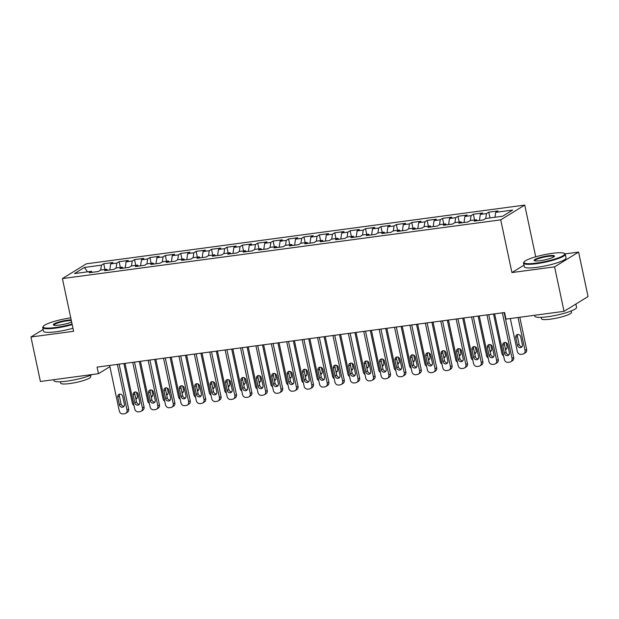 <?xml version="1.0" encoding="UTF-8"?>
<svg xmlns="http://www.w3.org/2000/svg" width="619" height="619" viewBox="0 0 619 619"><rect width="100%" height="100%" fill="white"/><g stroke="black" fill="none" stroke-linecap="round" stroke-linejoin="round"><path stroke-width="0.93" d="M524.734 205.082L86.412 263.802L62.403 278.573L500.725 219.861L524.734 205.082L535.721 256.808M523.96 265.164L511.928 272.569L554.585 266.859L578.595 252.088L565.054 253.898M578.595 252.088L588.05 296.563L564.041 311.334L554.585 266.859M87.465 271.842L84.494 267.431L74.497 273.583L91.442 271.308L89.136 272.731L98.375 271.493L100.68 270.07L106.839 269.25L104.534 270.665L113.772 269.427L116.078 268.012L122.237 267.184L119.939 268.6L129.178 267.362L131.483 265.946L137.642 265.118L135.337 266.541L144.575 265.303L146.881 263.88L153.04 263.06L150.742 264.475L159.981 263.237L162.286 261.822L168.445 260.994L166.14 262.41L175.378 261.172L177.684 259.756L183.843 258.935L181.537 260.351L190.784 259.113L193.082 257.697L199.248 256.87L196.943 258.285L206.181 257.047L208.487 255.632L214.646 254.804L212.34 256.22L221.587 254.989L223.885 253.566L230.051 252.745L227.746 254.161L236.984 252.923L239.29 251.507L245.449 250.68L243.143 252.095L252.39 250.857L254.688 249.442L260.847 248.614L258.549 250.037L267.787 248.799L270.093 247.376L276.252 246.555L273.946 247.971L283.185 246.733L285.491 245.317L291.65 244.49L289.352 245.905L298.59 244.667L300.896 243.252L307.055 242.431L304.749 243.847L313.988 242.609L316.294 241.193L322.453 240.365L320.147 241.781L329.393 240.543L331.691 239.127L337.858 238.3L335.552 239.715L344.791 238.477L347.097 237.062L353.256 236.241L350.95 237.657L360.196 236.419L362.494 235.003L368.661 234.175L366.355 235.591L375.594 234.353L377.899 232.937L384.059 232.11L381.753 233.533L390.999 232.295L393.297 230.872L399.456 230.051L397.158 231.467L406.397 230.229L408.702 228.813L414.862 227.985L412.556 229.401L421.794 228.163L424.1 226.747L430.259 225.927L427.961 227.343L437.2 226.105L439.505 224.689L445.665 223.861L443.359 225.277L452.597 224.039L454.903 222.623L461.062 221.795L458.756 223.211L468.003 221.973L470.301 220.557L476.468 219.737L474.162 221.153L483.4 219.915L485.706 218.499L502.643 216.224L512.64 210.081L495.695 212.348L498.001 210.932L488.762 212.17L486.457 213.586L480.298 214.414L482.603 212.99L473.357 214.228L471.059 215.652L464.9 216.472L467.198 215.056L457.959 216.294L455.654 217.71L449.495 218.538L451.8 217.122L442.562 218.36L440.256 219.776L434.097 220.604L436.395 219.18L427.156 220.418L424.851 221.842L418.692 222.662L420.997 221.246L411.759 222.484L409.453 223.9L403.294 224.728L405.592 223.312L396.353 224.55L394.048 225.966L387.889 226.786L390.194 225.37L380.956 226.608L378.65 228.024L372.491 228.852L374.797 227.436L365.55 228.674L363.252 230.09L357.086 230.918L359.391 229.494L350.153 230.732L347.847 232.156L341.688 232.976L343.994 231.56L334.747 232.798L332.449 234.214L326.29 235.042L328.588 233.626L319.35 234.864L317.044 236.28L310.885 237.108L313.191 235.684L303.952 236.922L301.646 238.346L295.487 239.166L297.785 237.75L288.547 238.988L286.241 240.404L280.082 241.232L282.388 239.816L273.149 241.054L270.843 242.47L264.684 243.29L266.982 241.874L257.744 243.112L255.438 244.528L249.279 245.356L251.585 243.94L242.346 245.178L240.04 246.594L233.881 247.422L236.187 246.006L226.941 247.236L224.643 248.66L218.476 249.48L220.782 248.064L211.543 249.302L209.237 250.718L203.078 251.546L205.384 250.13L196.138 251.368L193.84 252.784L187.681 253.612L189.979 252.188L180.74 253.426L178.434 254.85L172.275 255.67L174.581 254.254L165.343 255.492L163.037 256.908L156.878 257.736L159.176 256.32L149.937 257.558L147.632 258.974L141.472 259.794L143.778 258.378L134.54 259.616L132.234 261.032L126.075 261.86L128.373 260.444L119.134 261.682L116.829 263.098L110.669 263.926L112.975 262.51L103.737 263.748L104.959 269.497M84.494 267.431L101.431 265.164L103.737 263.748M564.041 311.334L505.978 319.11L504.578 312.525L97.067 367.113L98.467 373.698L109.896 366.672M110.669 263.926L109.787 269.961M116.829 263.098L116.117 268.004M91.442 271.308L92.239 272.314M126.075 261.86L125.193 267.895M132.234 261.032L131.514 265.938M106.839 269.25L107.644 270.248M141.472 259.794L140.59 265.837M147.632 258.974L146.92 263.88M122.237 267.184L123.042 268.182M156.878 257.736L155.996 263.771M163.037 256.908L162.317 261.814M137.642 265.118L138.439 266.124M172.275 255.67L171.393 261.705M178.434 254.85L177.723 259.756M153.04 263.06L153.845 264.058M187.681 253.612L186.799 259.647M193.84 252.784L193.12 257.69M168.445 260.994L169.242 261.999M203.078 251.546L202.196 257.581M209.237 250.718L208.526 255.624M183.843 258.935L184.648 259.934M218.476 249.48L217.602 255.523M224.643 248.66L223.923 253.566M199.248 256.87L200.045 257.868M233.881 247.422L232.999 253.457M240.04 246.594L239.321 251.5M214.646 254.804L215.451 255.809M249.279 245.356L248.397 251.391M255.438 244.528L254.726 249.434M230.051 252.745L230.848 253.744M264.684 243.29L263.802 249.333M270.843 242.47L270.124 247.376M245.449 250.68L246.254 251.678M280.082 241.232L279.2 247.267M286.241 240.404L285.529 245.31M260.847 248.614L261.651 249.619M295.487 239.166L294.605 245.201M301.646 238.346L300.927 243.252M276.252 246.555L277.049 247.554M310.885 237.108L310.003 243.143M317.044 236.28L316.332 241.186M291.65 244.49L292.454 245.495M326.29 235.042L325.408 241.077M332.449 234.214L331.73 239.12M307.055 242.431L307.852 243.429M341.688 232.976L340.806 239.011M347.847 232.156L347.135 237.062M322.453 240.365L323.257 241.364M357.086 230.918L356.211 236.953M363.252 230.09L362.533 234.996M337.858 238.3L338.655 239.305M372.491 228.852L371.609 234.887M378.65 228.024L377.93 232.93M353.256 236.241L354.06 237.239M387.889 226.786L387.007 232.829M394.048 225.966L393.336 230.872M368.661 234.175L369.458 235.174M403.294 224.728L402.412 230.763M409.453 223.9L408.733 228.806M384.059 232.11L384.863 233.115M418.692 222.662L417.81 228.697M424.851 221.842L424.139 226.747M399.456 230.051L400.261 231.049M434.097 220.604L433.215 226.639M440.256 219.776L439.536 224.682M414.862 227.985L415.659 228.991M449.495 218.538L448.613 224.573M455.654 217.71L454.942 222.616M430.259 225.927L431.064 226.925M464.9 216.472L464.018 222.507M471.059 215.652L470.339 220.557M445.665 223.861L446.461 224.859M480.298 214.414L479.416 220.449M486.457 213.586L485.745 218.492M461.062 221.795L461.867 222.801M495.695 212.348L494.983 217.254M476.468 219.737L477.264 220.735M43.129 329.509L30.95 336.999L40.405 381.482L98.467 373.698M511.928 272.569L500.725 219.861M30.95 336.999L73.615 331.289L62.403 278.573M101.431 265.164L100.711 270.07M488.762 212.17L489.985 217.927M473.357 214.228L474.587 219.985M457.959 216.294L459.182 222.051M442.562 218.36L443.784 224.109M427.156 220.418L428.379 226.175M411.759 222.484L412.981 228.241M396.353 224.55L397.576 230.299M380.956 226.608L382.178 232.365M365.55 228.674L366.773 234.431M350.153 230.732L351.375 236.489M334.747 232.798L335.978 238.555M319.35 234.864L320.572 240.613M303.952 236.922L305.175 242.679M288.547 238.988L289.769 244.745M273.149 241.054L274.372 246.803M257.744 243.112L258.966 248.869M242.346 245.178L243.569 250.935M226.941 247.236L228.163 252.993M211.543 249.302L212.766 255.059M196.138 251.368L197.368 257.117M180.74 253.426L181.963 259.183M165.343 255.492L166.565 261.249M149.937 257.558L151.16 263.307M134.54 259.616L135.762 265.373M119.134 261.682L120.357 267.439M502.357 312.819L512.052 358.424A3.412 3.056 -121.6 0 1 509.669 362.13L508.129 362.339A3.412 3.056 -121.6 0 1 504.353 359.453L494.658 313.856M510.76 361.744L512.385 360.745A3.412 3.056 58.4 0 0 513.677 357.426L504.145 312.58M509.406 352.683A2.731 2.445 58.4 0 1 504.477 353.341L502.798 345.433A2.731 2.445 58.4 0 1 507.727 344.775L509.406 352.683M509.073 354.656A2.731 2.445 58.4 0 1 506.102 352.343L504.415 344.435A2.731 2.445 58.4 0 1 504.756 342.462M518.026 317.501L525.028 350.439A3.412 3.056 -121.6 0 1 522.653 354.145L521.113 354.354A3.412 3.056 -121.6 0 1 517.329 351.468L510.327 318.53M519.813 317.261L526.653 349.441A3.412 3.056 58.4 0 1 525.361 352.76L523.736 353.759M517.732 334.477A2.731 2.445 -121.6 0 0 517.399 336.45L519.078 344.357A2.731 2.445 -121.6 0 0 522.049 346.671M522.382 344.698L520.703 336.79A2.731 2.445 -121.6 0 0 515.774 337.448L517.453 345.356A2.731 2.445 -121.6 0 0 522.382 344.698M486.96 314.885L496.647 360.49A3.412 3.056 -121.6 0 1 494.272 364.196L492.732 364.398A3.412 3.056 -121.6 0 1 488.948 361.519L479.253 315.914M495.362 363.81L496.98 362.811A3.412 3.056 58.4 0 0 498.272 359.492L488.739 314.645M494.001 354.741A2.731 2.445 58.4 0 1 489.072 355.407L487.393 347.499A2.731 2.445 58.4 0 1 492.322 346.833L494.001 354.741M493.668 356.714A2.731 2.445 58.4 0 1 490.697 354.408L489.018 346.501A2.731 2.445 58.4 0 1 489.35 344.52M471.554 316.943L481.249 362.548A3.412 3.056 -121.6 0 1 478.866 366.255L477.326 366.463A3.412 3.056 -121.6 0 1 473.55 363.585L463.855 317.98M479.957 365.875L481.582 364.877A3.412 3.056 58.4 0 0 482.874 361.55L473.342 316.711M478.603 356.807A2.731 2.445 58.4 0 1 473.674 357.465L471.995 349.557A2.731 2.445 58.4 0 1 476.924 348.899L478.603 356.807M478.27 358.78A2.731 2.445 58.4 0 1 475.299 356.467L473.612 348.559A2.731 2.445 58.4 0 1 473.953 346.586M503.603 355.933A3.412 3.056 -121.6 0 1 501.924 353.534L493.529 314.003M505.282 348.489A2.731 2.445 -121.6 0 0 506.644 348.729M505.522 349.619A2.731 2.445 -121.6 0 0 506.984 346.756L506.118 342.709M488.198 357.999A3.412 3.056 -121.6 0 1 486.526 355.6L478.123 316.069M489.877 350.547A2.731 2.445 -121.6 0 0 491.246 350.795M490.116 351.685A2.731 2.445 -121.6 0 0 491.579 348.822L490.72 344.768M552.225 253.349A20.829 3.435 -12 0 0 524.1 261.93A20.829 3.435 -12 0 0 536.394 263.09A20.829 3.435 -12 0 0 557.247 258.262A20.829 3.435 -12 0 0 564.28 253.388A20.829 3.435 -12 0 0 552.225 253.349M564.28 253.388L564.876 253.767A21.348 3.521 168 0 1 565.294 254.277A21.348 3.521 168 0 1 536.302 263.709A21.348 3.521 168 0 1 523.535 263.152A21.348 3.521 168 0 1 523.705 262.518L524.1 261.93M548.264 255.786A10.415 1.718 168 0 1 554.415 256.367A10.415 1.718 168 0 1 540.348 260.653A10.415 1.718 168 0 1 534.321 260.638A10.415 1.718 168 0 1 537.841 258.2A10.415 1.718 168 0 1 548.264 255.786M554.106 256.684A9.904 1.633 -12 0 0 554.098 256.653A9.904 1.633 -12 0 0 548.179 256.398A9.904 1.633 -12 0 0 534.723 260.777A9.904 1.633 -12 0 0 534.731 260.8M575.871 304.053L576.568 307.318A21.348 3.521 168 0 1 547.575 316.75A21.348 3.521 168 0 1 534.808 316.193L534.615 315.28M571.229 310.955L571.523 312.355A15.367 2.538 168 0 1 550.655 319.141A15.367 2.538 168 0 1 541.463 318.746L541.161 317.346M565.294 254.277L566.06 257.899A21.348 3.521 168 0 1 537.075 267.331A21.348 3.521 168 0 1 524.308 266.774L523.535 263.152M70.752 317.849A20.829 3.435 -12 0 0 43.276 326.337A20.829 3.435 -12 0 0 55.571 327.497A20.829 3.435 -12 0 0 72.075 324.039M72.199 324.627A21.348 3.521 168 0 1 55.478 328.116A21.348 3.521 168 0 1 42.711 327.559A21.348 3.521 168 0 1 42.889 326.925L43.276 326.337M71.634 322.004A10.415 1.718 168 0 1 59.532 325.068A10.415 1.718 168 0 1 53.505 325.045A10.415 1.718 168 0 1 57.018 322.607A10.415 1.718 168 0 1 67.448 320.193A10.415 1.718 168 0 1 71.185 319.891M71.324 320.518A9.904 1.633 -12 0 0 67.355 320.804A9.904 1.633 -12 0 0 53.907 325.184A9.904 1.633 -12 0 0 53.915 325.207M92.363 374.518A21.348 3.521 168 0 1 66.759 381.157A21.348 3.521 168 0 1 53.992 380.608L53.791 379.687M90.405 375.362L90.707 376.762A15.367 2.538 168 0 1 69.831 383.548A15.367 2.538 168 0 1 60.639 383.153L60.345 381.753M72.965 328.248A21.348 3.521 168 0 1 56.252 331.738A21.348 3.521 168 0 1 43.485 331.188L42.711 327.559M456.157 319.009L465.852 364.614A3.412 3.056 -121.6 0 1 463.469 368.32L461.929 368.529A3.412 3.056 -121.6 0 1 458.145 365.643L448.458 320.038M464.56 367.934L466.177 366.935A3.412 3.056 58.4 0 0 467.469 363.616L457.936 318.77M463.198 358.865A2.731 2.445 58.4 0 1 458.277 359.531L456.59 351.623A2.731 2.445 58.4 0 1 461.519 350.965L463.198 358.865M462.865 360.846A2.731 2.445 58.4 0 1 459.894 358.533L458.215 350.625A2.731 2.445 58.4 0 1 458.547 348.652M440.751 321.075L450.446 366.68A3.412 3.056 -121.6 0 1 448.071 370.386L446.523 370.588A3.412 3.056 -121.6 0 1 442.747 367.709L433.052 322.104M449.154 370L450.779 369.001A3.412 3.056 58.4 0 0 452.071 365.682L442.539 320.835M447.8 360.931A2.731 2.445 58.4 0 1 442.871 361.589L441.192 353.689A2.731 2.445 58.4 0 1 446.121 353.023L447.8 360.931M447.467 362.904A2.731 2.445 58.4 0 1 444.496 360.591L442.817 352.691A2.731 2.445 58.4 0 1 443.15 350.71M472.8 360.057A3.412 3.056 -121.6 0 1 471.129 357.658L462.726 318.127M474.479 352.613A2.731 2.445 -121.6 0 0 475.849 352.861M474.719 353.743A2.731 2.445 -121.6 0 0 476.181 350.88L475.315 346.833M457.402 362.123A3.412 3.056 -121.6 0 1 455.723 359.724L447.32 320.193M459.074 354.672A2.731 2.445 -121.6 0 0 460.443 354.919M459.313 355.809A2.731 2.445 -121.6 0 0 460.776 352.946L459.917 348.899M425.354 323.133L435.049 368.738A3.412 3.056 -121.6 0 1 432.666 372.445L431.126 372.653A3.412 3.056 -121.6 0 1 427.342 369.767L417.655 324.17M433.757 372.058L435.374 371.06A3.412 3.056 58.4 0 0 436.666 367.74L427.133 322.894M432.402 362.997A2.731 2.445 58.4 0 1 427.474 363.655L425.787 355.747A2.731 2.445 58.4 0 1 430.716 355.089L432.402 362.997M432.062 364.97A2.731 2.445 58.4 0 1 429.091 362.657L427.412 354.749A2.731 2.445 58.4 0 1 427.744 352.776M441.997 364.189A3.412 3.056 -121.6 0 1 440.326 361.79L431.923 322.259M443.676 356.737A2.731 2.445 -121.6 0 0 445.046 356.985M443.916 357.867A2.731 2.445 -121.6 0 0 445.378 355.012L444.519 350.958M409.948 325.199L419.643 370.804A3.412 3.056 -121.6 0 1 417.268 374.51L415.728 374.719A3.412 3.056 -121.6 0 1 411.945 371.833L402.249 326.228M418.351 374.124L419.976 373.125A3.412 3.056 58.4 0 0 421.268 369.806L411.736 324.96M416.997 365.055A2.731 2.445 58.4 0 1 412.068 365.721L410.389 357.813A2.731 2.445 58.4 0 1 415.318 357.148L416.997 365.055M416.664 367.036A2.731 2.445 58.4 0 1 413.693 364.723L412.014 356.815A2.731 2.445 58.4 0 1 412.347 354.842M426.599 366.247A3.412 3.056 -121.6 0 1 424.92 363.848L416.517 324.317M428.271 358.803A2.731 2.445 -121.6 0 0 429.64 359.051M428.51 359.933A2.731 2.445 -121.6 0 0 429.973 357.07L429.114 353.023M394.551 327.265L404.246 372.862A3.412 3.056 -121.6 0 1 401.863 376.576L400.323 376.778A3.412 3.056 -121.6 0 1 396.547 373.899L386.852 328.294M402.954 376.19L404.578 375.191A3.412 3.056 58.4 0 0 405.863 371.864L396.33 327.025M401.599 367.121A2.731 2.445 58.4 0 1 396.671 367.779L394.992 359.871A2.731 2.445 58.4 0 1 399.913 359.213L401.599 367.121M401.259 369.094A2.731 2.445 58.4 0 1 398.288 366.781L396.609 358.873A2.731 2.445 58.4 0 1 396.941 356.9M411.194 368.313A3.412 3.056 -121.6 0 1 409.523 365.914L401.12 326.383M412.873 360.862A2.731 2.445 -121.6 0 0 414.243 361.109M413.113 361.999A2.731 2.445 -121.6 0 0 414.575 359.136L413.716 355.082M379.153 329.323L388.84 374.928A3.412 3.056 -121.6 0 1 386.465 378.635L384.925 378.843A3.412 3.056 -121.6 0 1 381.142 375.957L371.446 330.36M387.548 378.248L389.173 377.25A3.412 3.056 58.4 0 0 390.465 373.93L380.933 329.084M386.194 369.187A2.731 2.445 58.4 0 1 381.265 369.845L379.586 361.937A2.731 2.445 58.4 0 1 384.515 361.279L386.194 369.187M385.861 371.16A2.731 2.445 58.4 0 1 382.89 368.847L381.211 360.939A2.731 2.445 58.4 0 1 381.544 358.966M395.796 370.379A3.412 3.056 -121.6 0 1 394.117 367.972L385.714 328.449M397.468 362.927A2.731 2.445 -121.6 0 0 398.837 363.175M397.715 364.057A2.731 2.445 -121.6 0 0 399.178 361.202L398.311 357.148M363.748 331.389L373.443 376.994A3.412 3.056 -121.6 0 1 371.06 380.7L369.52 380.902A3.412 3.056 -121.6 0 1 365.744 378.023L356.049 332.418M372.151 380.314L373.775 379.315A3.412 3.056 58.4 0 0 375.068 375.996L365.535 331.15M370.796 371.245A2.731 2.445 58.4 0 1 365.868 371.911L364.189 364.003A2.731 2.445 58.4 0 1 369.117 363.338L370.796 371.245M370.464 373.218A2.731 2.445 58.4 0 1 367.493 370.913L365.806 363.005A2.731 2.445 58.4 0 1 366.146 361.032M380.391 372.437A3.412 3.056 -121.6 0 1 378.72 370.038L370.317 330.507M382.07 364.993A2.731 2.445 -121.6 0 0 383.44 365.233M382.31 366.123A2.731 2.445 -121.6 0 0 383.772 363.26L382.913 359.213M348.35 333.455L358.037 379.052A3.412 3.056 -121.6 0 1 355.662 382.759L354.122 382.968A3.412 3.056 -121.6 0 1 350.339 380.089L340.643 334.484M356.753 382.38L358.37 381.381A3.412 3.056 58.4 0 0 359.662 378.054L350.13 333.215M355.391 373.311A2.731 2.445 58.4 0 1 350.462 373.969L348.783 366.061A2.731 2.445 58.4 0 1 353.712 365.403L355.391 373.311M355.058 375.284A2.731 2.445 58.4 0 1 352.087 372.971L350.408 365.063A2.731 2.445 58.4 0 1 350.741 363.09M364.993 374.503A3.412 3.056 -121.6 0 1 363.314 372.104L354.919 332.573M366.672 367.052A2.731 2.445 -121.6 0 0 368.034 367.299M366.912 368.189A2.731 2.445 -121.6 0 0 368.375 365.326L367.508 361.272M332.945 335.513L342.64 381.118A3.412 3.056 -121.6 0 1 340.257 384.825L338.717 385.033A3.412 3.056 -121.6 0 1 334.941 382.147L325.246 336.543M341.348 384.438L342.972 383.44A3.412 3.056 58.4 0 0 344.265 380.12L334.732 335.274M339.993 375.377A2.731 2.445 58.4 0 1 335.065 376.035L333.386 368.127A2.731 2.445 58.4 0 1 338.314 367.469L339.993 375.377M339.661 377.35A2.731 2.445 58.4 0 1 336.69 375.037L335.003 367.129A2.731 2.445 58.4 0 1 335.343 365.156M349.588 376.561A3.412 3.056 -121.6 0 1 347.917 374.162L339.514 334.631M351.267 369.117A2.731 2.445 -121.6 0 0 352.637 369.365M351.507 370.247A2.731 2.445 -121.6 0 0 352.969 367.392L352.11 363.338M317.547 337.579L327.242 383.184A3.412 3.056 -121.6 0 1 324.859 386.89L323.319 387.092A3.412 3.056 -121.6 0 1 319.536 384.213L309.848 338.608M325.95 386.504L327.567 385.505A3.412 3.056 58.4 0 0 328.859 382.186L319.327 337.34M324.588 377.435A2.731 2.445 58.4 0 1 319.667 378.093L317.98 370.193A2.731 2.445 58.4 0 1 322.909 369.528L324.588 377.435M324.255 379.408A2.731 2.445 58.4 0 1 321.284 377.095L319.605 369.195A2.731 2.445 58.4 0 1 319.938 367.214M334.19 378.627A3.412 3.056 -121.6 0 1 332.519 376.228L324.116 336.697M335.869 371.176A2.731 2.445 -121.6 0 0 337.239 371.423M336.109 372.313A2.731 2.445 -121.6 0 0 337.572 369.45L336.705 365.403M302.142 339.638L311.837 385.242A3.412 3.056 -121.6 0 1 309.454 388.949L307.914 389.158A3.412 3.056 -121.6 0 1 304.138 386.279L294.443 340.674M310.545 388.562L312.169 387.564A3.412 3.056 58.4 0 0 313.462 384.244L303.929 339.405M309.191 379.501A2.731 2.445 58.4 0 1 304.262 380.159L302.583 372.251A2.731 2.445 58.4 0 1 307.511 371.593L309.191 379.501M308.858 381.474A2.731 2.445 58.4 0 1 305.887 379.161L304.208 371.253A2.731 2.445 58.4 0 1 304.54 369.28M318.793 380.693A3.412 3.056 -121.6 0 1 317.114 378.294L308.711 338.763M320.464 373.242A2.731 2.445 -121.6 0 0 321.834 373.489M320.704 374.371A2.731 2.445 -121.6 0 0 322.166 371.516L321.307 367.462M286.744 341.703L296.439 387.308A3.412 3.056 -121.6 0 1 294.056 391.015L292.516 391.223A3.412 3.056 -121.6 0 1 288.733 388.337L279.045 342.733M295.147 390.628L296.764 389.63A3.412 3.056 58.4 0 0 298.056 386.31L288.524 341.464M293.793 381.559A2.731 2.445 58.4 0 1 288.864 382.225L287.177 374.317A2.731 2.445 58.4 0 1 292.106 373.652L293.793 381.559M293.452 383.54A2.731 2.445 58.4 0 1 290.481 381.227L288.802 373.319A2.731 2.445 58.4 0 1 289.135 371.346M303.387 382.751A3.412 3.056 -121.6 0 1 301.716 380.352L293.313 340.821M305.066 375.307A2.731 2.445 -121.6 0 0 306.436 375.555M305.306 376.437A2.731 2.445 -121.6 0 0 306.769 373.574L305.91 369.528M271.339 343.769L281.034 389.366A3.412 3.056 -121.6 0 1 278.658 393.08L277.119 393.282A3.412 3.056 -121.6 0 1 273.335 390.403L263.64 344.798M279.742 392.694L281.366 391.695A3.412 3.056 58.4 0 0 282.659 388.368L273.126 343.53M278.388 383.625A2.731 2.445 58.4 0 1 273.459 384.283L271.78 376.375A2.731 2.445 58.4 0 1 276.708 375.718L278.388 383.625M278.055 385.598A2.731 2.445 58.4 0 1 275.084 383.285L273.405 375.377A2.731 2.445 58.4 0 1 273.737 373.404M287.99 384.817A3.412 3.056 -121.6 0 1 286.311 382.418L277.908 342.887M289.661 377.366A2.731 2.445 -121.6 0 0 291.031 377.613M289.901 378.503A2.731 2.445 -121.6 0 0 291.363 375.64L290.504 371.586M255.941 345.828L265.636 391.432A3.412 3.056 -121.6 0 1 263.253 395.139L261.713 395.348A3.412 3.056 -121.6 0 1 257.937 392.461L248.242 346.864M264.344 394.752L265.969 393.754A3.412 3.056 58.4 0 0 267.253 390.434L257.721 345.588M262.99 385.691A2.731 2.445 58.4 0 1 258.061 386.349L256.382 378.441A2.731 2.445 58.4 0 1 261.303 377.783L262.99 385.691M262.649 387.664A2.731 2.445 58.4 0 1 259.678 385.351L257.999 377.443A2.731 2.445 58.4 0 1 258.332 375.47M272.584 386.883A3.412 3.056 -121.6 0 1 270.913 384.476L262.51 344.953M274.263 379.432A2.731 2.445 -121.6 0 0 275.633 379.679M274.503 380.561A2.731 2.445 -121.6 0 0 275.966 377.706L275.107 373.652M240.543 347.893L250.231 393.498A3.412 3.056 -121.6 0 1 247.855 397.205L246.316 397.413A3.412 3.056 -121.6 0 1 242.532 394.527L232.837 348.923M248.939 396.818L250.563 395.82A3.412 3.056 58.4 0 0 251.856 392.5L242.323 347.654M247.585 387.749A2.731 2.445 58.4 0 1 242.656 388.415L240.977 380.507A2.731 2.445 58.4 0 1 245.905 379.842L247.585 387.749M247.252 389.722A2.731 2.445 58.4 0 1 244.281 387.417L242.602 379.509A2.731 2.445 58.4 0 1 242.934 377.536M257.187 388.941A3.412 3.056 -121.6 0 1 255.508 386.542L247.105 347.011M258.858 381.497A2.731 2.445 -121.6 0 0 260.228 381.737M259.106 382.627A2.731 2.445 -121.6 0 0 260.568 379.764L259.701 375.718M225.138 349.959L234.833 395.556A3.412 3.056 -121.6 0 1 232.45 399.263L230.91 399.472A3.412 3.056 -121.6 0 1 227.134 396.593L217.439 350.988M233.541 398.884L235.166 397.885A3.412 3.056 58.4 0 0 236.458 394.558L226.925 349.72M232.187 389.815A2.731 2.445 58.4 0 1 227.258 390.473L225.579 382.565A2.731 2.445 58.4 0 1 230.508 381.908L232.187 389.815M231.854 391.788A2.731 2.445 58.4 0 1 228.883 389.475L227.196 381.567A2.731 2.445 58.4 0 1 227.537 379.594M241.781 391.007A3.412 3.056 -121.6 0 1 240.11 388.608L231.707 349.077M243.46 383.556A2.731 2.445 -121.6 0 0 244.83 383.803M243.7 384.693A2.731 2.445 -121.6 0 0 245.163 381.83L244.304 377.776M209.74 352.018L219.428 397.622A3.412 3.056 -121.6 0 1 217.052 401.329L215.513 401.538A3.412 3.056 -121.6 0 1 211.729 398.651L202.034 353.047M218.143 400.942L219.76 399.944A3.412 3.056 58.4 0 0 221.053 396.624L211.52 351.778M216.782 391.881A2.731 2.445 58.4 0 1 211.853 392.539L210.174 384.631A2.731 2.445 58.4 0 1 215.103 383.973L216.782 391.881M216.449 393.854A2.731 2.445 58.4 0 1 213.478 391.541L211.799 383.633A2.731 2.445 58.4 0 1 212.131 381.66M226.384 393.073A3.412 3.056 -121.6 0 1 224.705 390.666L216.31 351.135M228.063 385.622A2.731 2.445 -121.6 0 0 229.425 385.869M228.303 386.751A2.731 2.445 -121.6 0 0 229.765 383.896L228.898 379.842M194.335 354.083L204.03 399.688A3.412 3.056 -121.6 0 1 201.647 403.395L200.107 403.596A3.412 3.056 -121.6 0 1 196.331 400.717L186.636 355.113M202.738 403.008L204.363 402.01A3.412 3.056 58.4 0 0 205.655 398.69L196.122 353.844M201.384 393.939A2.731 2.445 58.4 0 1 196.455 394.597L194.776 386.697A2.731 2.445 58.4 0 1 199.705 386.032L201.384 393.939M201.051 395.912A2.731 2.445 58.4 0 1 198.08 393.599L196.393 385.699A2.731 2.445 58.4 0 1 196.734 383.718M210.978 395.131A3.412 3.056 -121.6 0 1 209.307 392.732L200.904 353.201M212.657 387.68A2.731 2.445 -121.6 0 0 214.027 387.927M212.897 388.817A2.731 2.445 -121.6 0 0 214.36 385.954L213.501 381.908M178.937 356.142L188.633 401.746A3.412 3.056 -121.6 0 1 186.249 405.453L184.71 405.662A3.412 3.056 -121.6 0 1 180.926 402.783L171.239 357.178M187.34 405.066L188.957 404.068A3.412 3.056 58.4 0 0 190.25 400.748L180.717 355.91M185.979 396.005A2.731 2.445 58.4 0 1 181.058 396.663L179.371 388.755A2.731 2.445 58.4 0 1 184.3 388.098L185.979 396.005M185.646 397.978A2.731 2.445 58.4 0 1 182.675 395.665L180.996 387.757A2.731 2.445 58.4 0 1 181.328 385.784M195.581 397.197A3.412 3.056 -121.6 0 1 193.909 394.798L185.507 355.267M197.26 389.746A2.731 2.445 -121.6 0 0 198.629 389.993M197.5 390.883A2.731 2.445 -121.6 0 0 198.962 388.02L198.095 383.966M163.532 358.208L173.227 403.812A3.412 3.056 -121.6 0 1 170.844 407.519L169.304 407.728A3.412 3.056 -121.6 0 1 165.528 404.841L155.833 359.237M171.935 407.132L173.56 406.134A3.412 3.056 58.4 0 0 174.852 402.814L165.319 357.968M170.581 398.063A2.731 2.445 58.4 0 1 165.652 398.729L163.973 390.821A2.731 2.445 58.4 0 1 168.902 390.156L170.581 398.063M170.248 400.044A2.731 2.445 58.4 0 1 167.277 397.731L165.598 389.823A2.731 2.445 58.4 0 1 165.931 387.85M180.183 399.255A3.412 3.056 -121.6 0 1 178.504 396.856L170.101 357.325M181.854 391.812A2.731 2.445 -121.6 0 0 183.224 392.059M182.094 392.941A2.731 2.445 -121.6 0 0 183.557 390.078L182.698 386.032M148.134 360.273L157.83 405.871A3.412 3.056 -121.6 0 1 155.446 409.585L153.907 409.786A3.412 3.056 -121.6 0 1 150.123 406.907L140.436 361.303M156.537 409.198L158.155 408.2A3.412 3.056 58.4 0 0 159.447 404.872L149.914 360.034M155.183 400.129A2.731 2.445 58.4 0 1 150.255 400.787L148.568 392.879A2.731 2.445 58.4 0 1 153.497 392.222L155.183 400.129M154.843 402.102A2.731 2.445 58.4 0 1 151.872 399.789L150.193 391.881A2.731 2.445 58.4 0 1 150.525 389.908M164.778 401.321A3.412 3.056 -121.6 0 1 163.107 398.922L154.704 359.391M166.457 393.87A2.731 2.445 -121.6 0 0 167.826 394.117M166.697 395.007A2.731 2.445 -121.6 0 0 168.159 392.144L167.3 388.098M132.729 362.332L142.424 407.936A3.412 3.056 -121.6 0 1 140.049 411.643L138.509 411.852A3.412 3.056 -121.6 0 1 134.725 408.966L125.03 363.368M141.132 411.256L142.757 410.258A3.412 3.056 58.4 0 0 144.049 406.938L134.516 362.092M139.778 402.195A2.731 2.445 58.4 0 1 134.849 402.853L133.17 394.945A2.731 2.445 58.4 0 1 138.099 394.288L139.778 402.195M139.445 404.168A2.731 2.445 58.4 0 1 136.474 401.855L134.795 393.947A2.731 2.445 58.4 0 1 135.128 391.974M149.38 403.387A3.412 3.056 -121.6 0 1 147.701 400.98L139.298 361.457M151.051 395.936A2.731 2.445 -121.6 0 0 152.421 396.183M151.291 397.065A2.731 2.445 -121.6 0 0 152.754 394.21L151.895 390.156M117.331 364.398L127.027 410.002A3.412 3.056 -121.6 0 1 124.643 413.709L123.104 413.918A3.412 3.056 -121.6 0 1 119.32 411.031L109.633 365.427M125.734 413.322L127.359 412.324A3.412 3.056 58.4 0 0 128.644 409.004L119.111 364.158M124.38 404.253A2.731 2.445 58.4 0 1 119.452 404.919L117.772 397.011A2.731 2.445 58.4 0 1 122.694 396.346L124.38 404.253M124.04 406.226A2.731 2.445 58.4 0 1 121.069 403.921L119.39 396.013A2.731 2.445 58.4 0 1 119.722 394.04M133.975 405.445A3.412 3.056 -121.6 0 1 132.304 403.046L123.901 363.515M135.654 398.002A2.731 2.445 -121.6 0 0 137.023 398.241M135.894 399.131A2.731 2.445 -121.6 0 0 137.356 396.268L136.497 392.222M513.677 357.426L512.052 358.424M504.477 353.341L506.102 352.343M502.798 345.433L504.415 344.435M525.028 350.439L526.653 349.441M519.078 344.357L517.453 345.356M517.399 336.45L515.774 337.448M498.272 359.492L496.647 360.49M489.072 355.407L490.697 354.408M487.393 347.499L489.018 346.501M482.874 361.55L481.249 362.548M473.674 357.465L475.299 356.467M471.995 349.557L473.612 348.559M467.469 363.616L465.852 364.614M458.277 359.531L459.894 358.533M456.59 351.623L458.215 350.625M452.071 365.682L450.446 366.68M442.871 361.589L444.496 360.591M441.192 353.689L442.817 352.691M436.666 367.74L435.049 368.738M427.474 363.655L429.091 362.657M425.787 355.747L427.412 354.749M421.268 369.806L419.643 370.804M412.068 365.721L413.693 364.723M410.389 357.813L412.014 356.815M405.863 371.864L404.246 372.862M396.671 367.779L398.288 366.781M394.992 359.871L396.609 358.873M390.465 373.93L388.84 374.928M381.265 369.845L382.89 368.847M379.586 361.937L381.211 360.939M375.068 375.996L373.443 376.994M365.868 371.911L367.493 370.913M364.189 364.003L365.806 363.005M359.662 378.054L358.037 379.052M350.462 373.969L352.087 372.971M348.783 366.061L350.408 365.063M344.265 380.12L342.64 381.118M335.065 376.035L336.69 375.037M333.386 368.127L335.003 367.129M328.859 382.186L327.242 383.184M319.667 378.093L321.284 377.095M317.98 370.193L319.605 369.195M313.462 384.244L311.837 385.242M304.262 380.159L305.887 379.161M302.583 372.251L304.208 371.253M298.056 386.31L296.439 387.308M288.864 382.225L290.481 381.227M287.177 374.317L288.802 373.319M282.659 388.368L281.034 389.366M273.459 384.283L275.084 383.285M271.78 376.375L273.405 375.377M267.253 390.434L265.636 391.432M258.061 386.349L259.678 385.351M256.382 378.441L257.999 377.443M251.856 392.5L250.231 393.498M242.656 388.415L244.281 387.417M240.977 380.507L242.602 379.509M236.458 394.558L234.833 395.556M227.258 390.473L228.883 389.475M225.579 382.565L227.196 381.567M221.053 396.624L219.428 397.622M211.853 392.539L213.478 391.541M210.174 384.631L211.799 383.633M205.655 398.69L204.03 399.688M196.455 394.597L198.08 393.599M194.776 386.697L196.393 385.699M190.25 400.748L188.633 401.746M181.058 396.663L182.675 395.665M179.371 388.755L180.996 387.757M174.852 402.814L173.227 403.812M165.652 398.729L167.277 397.731M163.973 390.821L165.598 389.823M159.447 404.872L157.83 405.871M150.255 400.787L151.872 399.789M148.568 392.879L150.193 391.881M144.049 406.938L142.424 407.936M134.849 402.853L136.474 401.855M133.17 394.945L134.795 393.947M128.644 409.004L127.027 410.002M119.452 404.919L121.069 403.921M117.772 397.011L119.39 396.013"/></g></svg>
